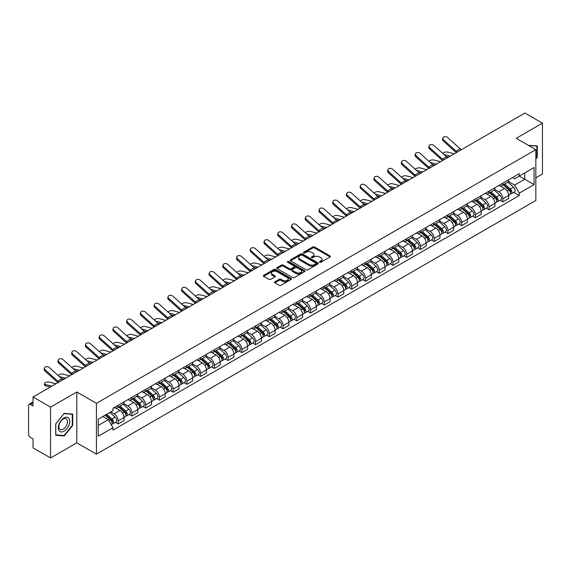 <?xml version="1.0" encoding="UTF-8"?>
<svg xmlns="http://www.w3.org/2000/svg" width="571" height="571" viewBox="0 0 571 571"><rect width="100%" height="100%" fill="white"/><g stroke="black" fill="none" stroke-linecap="round" stroke-linejoin="round"><path stroke-width="0.86" d="M319.689 262.253A0.856 0.492 0 0 0 320.902 262.253L330.088 256.95A1.221 0.707 0 0 0 330.445 256.458A1.221 0.707 0 0 0 330.088 255.958L314.528 246.972A1.221 0.707 0 0 0 312.801 246.972L303.615 252.275A0.856 0.492 0 0 0 303.365 252.625A0.856 0.492 0 0 0 303.615 252.974A0.856 0.492 0 0 0 304.821 252.974L306.013 252.289A3.911 2.255 0 0 1 311.545 252.289L312.844 253.039A3.911 2.255 0 0 1 313.986 254.63A3.911 2.255 0 0 1 312.844 256.229L311.652 256.914A0.856 0.492 0 0 0 311.402 257.264A0.856 0.492 0 0 0 311.652 257.614A0.856 0.492 0 0 0 312.865 257.614L314.05 256.929A3.911 2.255 0 0 1 319.582 256.929L320.881 257.678A3.911 2.255 0 0 1 322.023 259.277A3.911 2.255 0 0 1 320.881 260.868L319.689 261.554A0.856 0.492 0 0 0 319.439 261.903A0.856 0.492 0 0 0 319.689 262.253L319.689 261.554M274.851 281.803A1.221 0.707 0 0 0 274.494 282.302A1.221 0.707 0 0 0 274.851 282.802L279.219 285.322A1.221 0.707 0 0 0 280.946 285.322L291.146 279.433A1.221 0.707 0 0 0 291.503 278.933A1.221 0.707 0 0 0 291.146 278.434L275.586 269.455A1.221 0.707 0 0 0 273.859 269.455L263.659 275.343A1.221 0.707 0 0 0 263.302 275.843A1.221 0.707 0 0 0 263.659 276.343L268.934 279.383A1.221 0.707 0 0 0 270.661 279.383L275.029 276.864A1.221 0.707 0 0 0 275.386 276.364A1.221 0.707 0 0 0 275.029 275.864L272.41 274.358A3.269 1.884 0 0 1 271.453 273.024A3.269 1.884 0 0 1 273.473 271.275A3.269 1.884 0 0 1 277.035 271.689L287.277 277.599A3.269 1.884 0 0 1 288.234 278.933A3.269 1.884 0 0 1 286.221 280.682A3.269 1.884 0 0 1 282.652 280.268L280.946 279.283A1.221 0.707 0 0 0 279.219 279.283L274.851 281.803L274.851 282.802M96.442 403.319L76.807 391.984L50.562 407.13L33.039 397.016L524.927 113.029L542.45 123.143L516.213 138.296L535.848 149.631L96.442 403.319L96.442 454.159L535.848 200.471L535.848 149.631M306.099 269.805A1.221 0.707 0 0 0 307.826 269.805L318.026 263.916A1.221 0.707 0 0 0 318.382 263.417A1.221 0.707 0 0 0 318.026 262.917L302.466 253.931A1.221 0.707 0 0 0 300.739 253.931L290.539 259.819A1.221 0.707 0 0 0 290.182 260.319A1.221 0.707 0 0 0 290.539 260.819L306.099 269.805M287.898 262.439A0.856 0.492 0 0 1 288.769 262.56L288.769 261.547L304.586 270.675A1.221 0.707 0 0 1 304.943 271.175A1.221 0.707 0 0 1 304.586 271.675L294.386 277.563A1.221 0.707 0 0 1 292.659 277.563L277.099 268.577L281.467 266.079L281.467 265.065L277.099 267.585A1.221 0.707 0 0 0 276.742 268.084A1.221 0.707 0 0 0 277.099 268.577L277.099 267.585M281.467 266.079A1.221 0.707 0 0 1 283.195 266.079L283.195 265.065A1.221 0.707 0 0 0 281.467 265.065M283.195 265.065L289.504 268.705A1.221 0.707 0 0 0 291.231 268.705L294.129 267.035A1.221 0.707 0 0 0 294.486 266.536A1.221 0.707 0 0 0 294.129 266.036L287.556 262.246A0.856 0.492 0 0 1 287.306 261.896A0.856 0.492 0 0 1 287.834 261.439A0.856 0.492 0 0 1 288.769 261.547M50.562 407.13L50.562 457.971L33.039 447.857L33.039 438.856L30.313 437.279A2.491 1.435 -120 0 1 28.55 434.231L28.55 405.453A2.491 1.435 -120 0 1 29.064 404.318L33.039 402.02M535.848 177.795L542.45 173.984L542.45 123.143M50.562 457.971L76.807 442.825L96.442 454.159M33.039 397.016L33.039 406.017L30.313 404.439A2.491 1.435 -120 0 0 29.064 404.318M502.823 183.184A5.731 3.305 60 0 1 501.638 185.761L507.448 182.399A5.731 3.305 -120 0 0 508.633 179.829M494.579 189.358L498.776 191.777A5.731 3.305 60 0 1 502.823 198.794L508.64 195.439A5.731 3.305 -120 0 0 504.586 188.423L500.424 186.018M508.64 195.439L508.64 198.537L502.823 201.898L500.039 200.285M501.638 185.761A5.731 3.305 60 0 1 498.818 185.496M502.823 198.794L502.823 201.898M489.09 191.114A5.731 3.305 60 0 1 487.898 193.69L493.715 190.336A5.731 3.305 -120 0 0 494.9 187.759M486.299 208.215L489.09 209.828L494.9 206.474L494.9 203.369A5.731 3.305 -120 0 0 490.846 196.353L486.692 193.954M487.898 193.69A5.731 3.305 60 0 1 485.079 193.433M480.839 197.288L485.036 199.707A5.731 3.305 60 0 1 489.09 206.723L489.09 209.828M475.35 199.051A5.731 3.305 60 0 1 474.166 201.62L479.975 198.265A5.731 3.305 -120 0 0 481.16 195.696M472.567 216.145L475.35 217.758L481.16 214.403L481.16 211.299A5.731 3.305 -120 0 0 477.113 204.282L472.952 201.884M474.166 201.62A5.731 3.305 60 0 1 471.346 201.363M467.099 205.217L471.303 207.637A5.731 3.305 60 0 1 475.35 214.653L475.35 217.758M461.611 206.98A5.731 3.305 60 0 1 460.426 209.55L466.236 206.195A5.731 3.305 -120 0 0 467.428 203.626M458.827 224.082L461.611 225.688L467.428 222.333L467.428 219.228A5.731 3.305 -120 0 0 463.374 212.212L459.212 209.814M460.426 209.55A5.731 3.305 60 0 1 457.607 209.293M453.367 213.147L457.564 215.574A5.731 3.305 60 0 1 461.611 222.59L461.611 225.688M447.878 214.91A5.731 3.305 60 0 1 446.693 217.48L452.503 214.125A5.731 3.305 -120 0 0 453.688 211.555M445.087 232.012L447.878 233.618L453.688 230.263L453.688 227.165A5.731 3.305 -120 0 0 449.641 220.149L445.48 217.744M446.693 217.48A5.731 3.305 60 0 1 443.874 217.223M439.627 221.077L443.824 223.504A5.731 3.305 60 0 1 447.878 230.52L447.878 233.618M434.138 222.84A5.731 3.305 60 0 1 432.954 225.409L438.764 222.055A5.731 3.305 -120 0 0 439.948 219.485M431.355 239.941L434.138 241.547L439.948 238.193L439.948 235.095A5.731 3.305 -120 0 0 435.901 228.079L431.74 225.673M432.954 225.409A5.731 3.305 60 0 1 430.134 225.152M425.895 229.007L430.091 231.433A5.731 3.305 60 0 1 434.138 238.45L434.138 241.547M420.406 230.77A5.731 3.305 60 0 1 419.214 233.346L425.031 229.985A5.731 3.305 -120 0 0 426.216 227.415M417.615 247.871L420.406 249.477L426.216 246.122L426.216 243.025A5.731 3.305 -120 0 0 422.162 236.009L418.008 233.603M419.214 233.346A5.731 3.305 60 0 1 416.395 233.082M412.155 236.944L416.352 239.363A5.731 3.305 60 0 1 420.406 246.379L420.406 249.477M406.666 238.699A5.731 3.305 60 0 1 405.481 241.276L411.291 237.921A5.731 3.305 -120 0 0 412.476 235.345M403.883 255.801L406.666 257.414L412.476 254.059L412.476 250.955A5.731 3.305 -120 0 0 408.429 243.938L404.268 241.54M405.481 241.276A5.731 3.305 60 0 1 402.662 241.012M398.415 244.873L402.612 247.293A5.731 3.305 60 0 1 406.666 254.309L406.666 257.414M392.927 246.636A5.731 3.305 60 0 1 391.742 249.206L397.552 245.851A5.731 3.305 -120 0 0 398.744 243.275M390.143 263.731L392.927 265.344L398.744 261.989L398.744 258.884A5.731 3.305 -120 0 0 394.689 251.868L390.528 249.47M391.742 249.206A5.731 3.305 60 0 1 388.922 248.949M384.683 252.803L388.88 255.223A5.731 3.305 60 0 1 392.927 262.239L392.927 265.344M379.194 254.566A5.731 3.305 60 0 1 378.009 257.136L383.819 253.781A5.731 3.305 -120 0 0 385.004 251.211M376.403 271.668L379.194 273.273L385.004 269.919L385.004 266.814A5.731 3.305 -120 0 0 380.957 259.798L376.796 257.4M378.009 257.136A5.731 3.305 60 0 1 375.183 256.879M370.943 260.733L375.14 263.16A5.731 3.305 60 0 1 379.194 270.169L379.194 273.273M365.454 262.496A5.731 3.305 60 0 1 364.269 265.065L370.079 261.711A5.731 3.305 -120 0 0 371.264 259.141M362.671 279.597L365.454 281.203L371.264 277.849L371.264 274.751A5.731 3.305 -120 0 0 367.217 267.735L363.056 265.329M364.269 265.065A5.731 3.305 60 0 1 361.45 264.808M357.21 268.663L361.407 271.089A5.731 3.305 60 0 1 365.454 278.106L365.454 281.203M351.722 270.426A5.731 3.305 60 0 1 350.53 272.995L356.347 269.64A5.731 3.305 -120 0 0 357.532 267.071M348.931 287.527L351.722 289.133L357.532 285.778L357.532 282.681A5.731 3.305 -120 0 0 353.478 275.665L349.324 273.259M350.53 272.995A5.731 3.305 60 0 1 347.71 272.738M343.471 276.592L347.668 279.019A5.731 3.305 60 0 1 351.722 286.035L351.722 289.133M337.982 278.355A5.731 3.305 60 0 1 336.797 280.932L342.607 277.57A5.731 3.305 -120 0 0 343.792 275.001M335.198 295.457L337.982 297.063L343.792 293.708L343.792 290.61A5.731 3.305 -120 0 0 339.745 283.594L335.584 281.189M336.797 280.932A5.731 3.305 60 0 1 333.978 280.668M329.731 284.522L333.928 286.949A5.731 3.305 60 0 1 337.982 293.965L337.982 297.063M324.242 286.285A5.731 3.305 60 0 1 323.058 288.862L328.867 285.507A5.731 3.305 -120 0 0 330.059 282.93M321.459 303.387L324.242 305L330.059 301.645L330.059 298.54A5.731 3.305 -120 0 0 326.005 291.524L321.844 289.126M323.058 288.862A5.731 3.305 60 0 1 320.238 288.598M315.999 292.459L320.195 294.879A5.731 3.305 60 0 1 324.242 301.895L324.242 305M310.51 294.222A5.731 3.305 60 0 1 309.325 296.792L315.135 293.437A5.731 3.305 -120 0 0 316.32 290.86M307.719 311.316L310.51 312.929L316.32 309.575L316.32 306.47A5.731 3.305 -120 0 0 312.273 299.454L308.112 297.056M309.325 296.792A5.731 3.305 60 0 1 306.499 296.535M302.259 300.389L306.456 302.808A5.731 3.305 60 0 1 310.51 309.825L310.51 312.929M296.77 302.152A5.731 3.305 60 0 1 295.585 304.721L301.395 301.367A5.731 3.305 -120 0 0 302.58 298.797M293.986 319.253L296.77 320.859L302.58 317.505L302.58 314.4A5.731 3.305 -120 0 0 298.533 307.384L294.372 304.985M295.585 304.721A5.731 3.305 60 0 1 292.766 304.464M288.526 308.319L292.723 310.738A5.731 3.305 60 0 1 296.77 317.754L296.77 320.859M283.038 310.082A5.731 3.305 60 0 1 281.846 312.651L287.663 309.296A5.731 3.305 -120 0 0 288.847 306.727M280.247 327.183L283.038 328.789L288.847 325.434L288.847 322.337A5.731 3.305 -120 0 0 284.793 315.32L280.632 312.915M281.846 312.651A5.731 3.305 60 0 1 279.026 312.394M274.787 316.248L278.983 318.675A5.731 3.305 60 0 1 283.038 325.691L283.038 328.789M269.298 318.011A5.731 3.305 60 0 1 268.113 320.581L273.923 317.226A5.731 3.305 -120 0 0 275.108 314.657M266.514 335.113L269.298 336.719L275.108 333.364L275.108 330.266A5.731 3.305 -120 0 0 271.061 323.25L266.9 320.845M268.113 320.581A5.731 3.305 60 0 1 265.294 320.324M261.047 324.178L265.244 326.605A5.731 3.305 60 0 1 269.298 333.621L269.298 336.719M255.558 325.941A5.731 3.305 60 0 1 254.373 328.511L260.183 325.156A5.731 3.305 -120 0 0 261.375 322.586M252.775 343.043L255.558 344.648L261.375 341.294L261.375 338.196A5.731 3.305 -120 0 0 257.321 331.18L253.16 328.775M254.373 328.511A5.731 3.305 60 0 1 251.554 328.254M247.314 332.108L251.511 334.535A5.731 3.305 60 0 1 255.558 341.551L255.558 344.648M241.826 333.871A5.731 3.305 60 0 1 240.641 336.447L246.451 333.093A5.731 3.305 -120 0 0 247.636 330.516M239.035 350.972L241.826 352.585L247.636 349.224L247.636 346.126A5.731 3.305 -120 0 0 243.581 339.11L239.427 336.712M240.641 336.447A5.731 3.305 60 0 1 237.814 336.183M233.575 340.045L237.772 342.464A5.731 3.305 60 0 1 241.826 349.481L241.826 352.585M228.086 341.808A5.731 3.305 60 0 1 226.901 344.377L232.711 341.023A5.731 3.305 -120 0 0 233.896 338.446M225.302 358.902L228.086 360.515L233.896 357.16L233.896 354.056A5.731 3.305 -120 0 0 229.849 347.04L225.688 344.641M226.901 344.377A5.731 3.305 60 0 1 224.082 344.12M219.842 347.975L224.039 350.394A5.731 3.305 60 0 1 228.086 357.41L228.086 360.515M214.346 349.738A5.731 3.305 60 0 1 213.161 352.307L218.978 348.952A5.731 3.305 -120 0 0 220.163 346.383M211.563 366.839L214.353 368.445L220.163 365.09L220.163 361.985A5.731 3.305 -120 0 0 216.109 354.969L211.948 352.571M213.161 352.307A5.731 3.305 60 0 1 210.342 352.05M206.102 355.904L210.299 358.324A5.731 3.305 60 0 1 214.353 365.34L214.353 368.445M200.614 357.667A5.731 3.305 60 0 1 199.429 360.237L205.239 356.882A5.731 3.305 -120 0 0 206.424 354.313M197.83 374.769L200.614 376.375L206.424 373.02L206.424 369.915A5.731 3.305 -120 0 0 202.377 362.906L198.216 360.501M199.429 360.237A5.731 3.305 60 0 1 196.61 359.98M192.363 363.834L196.56 366.261A5.731 3.305 60 0 1 200.614 373.277L200.614 376.375M186.874 365.597A5.731 3.305 60 0 1 185.689 368.167L191.499 364.812A5.731 3.305 -120 0 0 192.691 362.242M184.09 382.698L186.874 384.304L192.691 380.95L192.691 377.852A5.731 3.305 -120 0 0 188.637 370.836L184.476 368.431M185.689 368.167A5.731 3.305 60 0 1 182.87 367.91M178.63 371.764L182.827 374.191A5.731 3.305 60 0 1 186.874 381.207L186.874 384.304M173.141 373.527A5.731 3.305 60 0 1 171.95 376.096L177.767 372.742A5.731 3.305 -120 0 0 178.951 370.172M170.351 390.628L173.141 392.234L178.951 388.88L178.951 385.782A5.731 3.305 -120 0 0 174.897 378.766L170.743 376.36M171.95 376.096A5.731 3.305 60 0 1 169.13 375.839M164.891 379.694L169.087 382.12A5.731 3.305 60 0 1 173.141 389.137L173.141 392.234M159.402 381.457A5.731 3.305 60 0 1 158.217 384.033L164.027 380.679A5.731 3.305 -120 0 0 165.212 378.102M156.618 398.558L159.402 400.171L165.212 396.809L165.212 393.712A5.731 3.305 -120 0 0 161.165 386.695L157.004 384.297M158.217 384.033A5.731 3.305 60 0 1 155.398 383.769M151.151 387.63L155.355 390.05A5.731 3.305 60 0 1 159.402 397.066L159.402 400.171M145.662 389.386A5.731 3.305 60 0 1 144.477 391.963L150.294 388.608A5.731 3.305 -120 0 0 151.479 386.032M142.878 406.488L145.662 408.101L151.479 404.746L151.479 401.641A5.731 3.305 -120 0 0 147.425 394.625L143.264 392.227M144.477 391.963A5.731 3.305 60 0 1 141.658 391.706M137.418 395.56L141.615 397.98A5.731 3.305 60 0 1 145.662 404.996L145.662 408.101M131.93 397.323A5.731 3.305 60 0 1 130.745 399.893L136.555 396.538A5.731 3.305 -120 0 0 137.739 393.969M129.139 414.418L131.93 416.031L137.739 412.676L137.739 409.571A5.731 3.305 -120 0 0 133.693 402.555L129.531 400.157M130.745 399.893A5.731 3.305 60 0 1 127.925 399.636M123.679 403.49L127.875 405.91A5.731 3.305 60 0 1 131.93 412.926L131.93 416.031M118.19 405.253A5.731 3.305 60 0 1 117.005 407.822L122.815 404.468A5.731 3.305 -120 0 0 124.007 401.898M115.406 422.354L118.19 423.96L124.007 420.606L124.007 417.501A5.731 3.305 -120 0 0 119.953 410.485L115.792 408.087M117.005 407.822A5.731 3.305 60 0 1 114.186 407.566M110.795 411.912L114.143 413.847A5.731 3.305 60 0 1 118.19 420.863L118.19 423.96M512.558 177.567L514.621 178.766L534.085 167.524L524.749 172.913L524.749 179.223L514.621 185.068L508.311 181.421M98.205 425.488L108.333 419.642L112.994 427.722L98.205 436.265L98.205 419.178L112.994 410.642L112.994 408.251L519.289 173.677L519.289 176.068L534.085 184.611L519.289 193.148L514.621 185.068M534.085 167.524L534.085 184.611M112.994 427.722L112.994 430.113L519.289 195.539L519.289 193.148M535.848 159.009L537.297 157.203L537.297 145.876L528.553 145.419L536.861 146.097L536.861 157.075L535.848 158.338M76.807 391.984L76.807 442.825M55.715 435.245L64.216 436.001L72.71 425.431L72.71 414.103L64.216 413.34L55.715 423.91L55.715 435.245M108.333 419.642L102.873 416.487M513.772 192.356L519.289 195.539M536.861 156.946L537.297 157.203M63.317 435.487L64.216 436.001M72.267 425.174L72.71 425.431M320.031 262.375L320.881 261.889A3.911 2.255 0 0 0 322.023 260.29L322.023 259.277M313.986 254.63L313.986 255.651A3.911 2.255 0 0 1 312.844 257.25L311.994 257.735M330.088 255.958L330.088 256.95L314.528 247.992A1.221 0.707 0 0 0 312.801 247.992L303.958 253.096M318.026 262.917L318.026 263.916L302.466 254.951A1.221 0.707 0 0 0 300.739 254.951L290.56 260.833M315.863 263.766A0.856 0.492 0 0 0 316.12 263.417A0.856 0.492 0 0 0 315.863 263.067L302.209 255.18A0.856 0.492 0 0 0 301.003 255.18L299.746 255.908A3.911 2.255 0 0 0 298.597 257.5A3.911 2.255 0 0 0 299.746 259.098L309.082 264.487A3.911 2.255 0 0 0 314.614 264.487L315.863 263.766L315.863 264.78A0.856 0.492 0 0 0 316.12 264.43L316.12 263.417M298.597 257.5L298.597 258.52A3.911 2.255 0 0 0 299.746 260.119L299.746 259.098M315.863 264.78L314.614 265.508A3.911 2.255 0 0 1 309.082 265.508L299.746 260.119M283.195 266.079L289.504 269.719A1.221 0.707 0 0 0 291.231 269.719L294.129 268.049A1.221 0.707 0 0 0 294.486 267.549L294.486 266.536M288.769 262.56L304.571 271.682M296.049 272.488A3.269 1.884 0 0 0 299.618 272.895A3.269 1.884 0 0 0 301.631 271.154A3.269 1.884 0 0 0 300.674 269.819L297.07 267.735A1.221 0.707 0 0 0 295.335 267.735L292.445 269.405A1.221 0.707 0 0 0 292.088 269.905A1.221 0.707 0 0 0 292.445 270.404L296.049 272.488L296.049 273.502A3.269 1.884 0 0 0 299.618 273.909A3.269 1.884 0 0 0 301.631 272.167L301.631 271.154M292.088 269.905L292.088 270.918A1.221 0.707 0 0 0 292.445 271.418L292.445 270.404M296.049 273.502L292.445 271.418M288.234 278.933L288.234 279.954A3.269 1.884 0 0 1 286.221 281.696A3.269 1.884 0 0 1 282.652 281.289L280.946 280.304A1.221 0.707 0 0 0 279.219 280.304L274.872 282.809M271.453 273.024L271.453 274.037A3.269 1.884 0 0 0 272.41 275.372L272.41 274.358M275.008 276.871L272.41 275.372M291.146 278.434L291.146 279.433L275.586 270.468A1.221 0.707 0 0 0 273.859 270.468L263.674 276.35M454.302 153.806L447.536 152.064A2.862 1.149 -11.9 0 0 444.766 152.236A2.862 1.149 -11.9 0 0 442.775 153.449M503.222 184.84L508.818 189.836A3.112 1.799 60 0 1 509.796 194.654L508.633 195.325M503.372 184.975L506.006 186.496M503.786 184.519L510.017 190.072A1.492 0.864 60 0 1 510.481 192.384A1.492 0.864 60 0 1 510.346 192.441M504.721 183.976L510.317 188.972A3.112 1.799 60 0 1 511.295 193.79A3.112 1.799 60 0 1 510.353 193.89M507.84 182.106L513.486 187.145A3.112 1.799 60 0 1 514.464 191.956L511.295 193.79M448.606 157.089L446.122 156.454M450.255 156.14L443.981 154.527M461.461 149.673A4.611 2.662 60 0 1 460.212 148.838L447.671 137.582A2.862 2.034 15.6 0 0 444.852 136.655A2.862 2.034 15.6 0 0 442.882 137.982A2.862 2.034 15.6 0 0 443.617 139.916L443.31 141.016A2.862 2.034 -164.4 0 1 442.582 139.074L442.882 137.982M457.407 152.007A4.611 2.662 60 0 1 456.165 151.179L443.617 139.916M456.3 152.65A6.224 3.597 60 0 1 455.858 152.279L443.31 141.016M440.562 161.736L433.803 159.994A2.862 1.149 -11.9 0 0 431.026 160.166A2.862 1.149 -11.9 0 0 429.035 161.379M489.483 192.777L495.086 197.766A3.112 1.799 60 0 1 496.056 202.584L494.9 203.255M489.632 192.905L492.266 194.425M490.046 192.448L496.278 198.009A1.492 0.864 60 0 1 496.749 200.314A1.492 0.864 60 0 1 496.613 200.371M490.981 191.913L496.577 196.902A3.112 1.799 60 0 1 497.555 201.72A3.112 1.799 60 0 1 496.613 201.82M494.101 190.036L499.746 195.075A3.112 1.799 60 0 1 500.724 199.886L497.555 201.72M434.874 165.019L432.383 164.384M436.515 164.07L430.241 162.457M426.83 169.666L420.063 167.924A2.862 1.149 -11.9 0 0 417.294 168.095A2.862 1.149 -11.9 0 0 415.303 169.309M475.75 200.706L481.346 205.703A3.112 1.799 60 0 1 482.324 210.513L481.16 211.184M475.893 200.835L478.534 202.355M476.314 200.378L482.538 205.938A1.492 0.864 60 0 1 483.009 208.251A1.492 0.864 60 0 1 482.873 208.301M477.242 199.843L482.845 204.839A3.112 1.799 60 0 1 483.823 209.65A3.112 1.799 60 0 1 482.88 209.75M480.368 197.966L486.014 203.005A3.112 1.799 60 0 1 486.992 207.823L483.823 209.65M421.134 172.949L418.65 172.314M422.776 171.999L416.502 170.386M413.09 177.595L406.331 175.854A2.862 1.149 -11.9 0 0 403.554 176.025A2.862 1.149 -11.9 0 0 401.563 177.238M462.01 208.636L467.606 213.633A3.112 1.799 60 0 1 468.584 218.443L467.428 219.114M462.16 208.765L464.794 210.292M462.574 208.308L468.805 213.868A1.492 0.864 60 0 1 469.276 216.181A1.492 0.864 60 0 1 469.141 216.231M463.509 207.773L469.105 212.769A3.112 1.799 60 0 1 470.083 217.58A3.112 1.799 60 0 1 469.141 217.679M466.628 205.895L472.274 210.935A3.112 1.799 60 0 1 473.252 215.752L470.083 217.58M407.394 180.886L404.91 180.243M409.043 179.936L402.769 178.323M536.312 145.783L536.861 146.097M68.991 418.407A8.094 4.675 120 0 0 61.176 420.499A8.094 4.675 120 0 0 59.077 430.734A8.094 4.675 120 0 0 66.9 428.643A8.094 4.675 120 0 0 68.991 418.407M66.985 419.435A6.131 3.54 120 0 0 66.3 418.8A6.131 3.54 120 0 0 60.597 421.662A6.131 3.54 120 0 0 59.484 428.778A6.131 3.54 120 0 0 60.169 429.413A6.131 3.54 120 0 0 65.872 426.551A6.131 3.54 120 0 0 66.985 419.435M64.038 435.552L55.801 434.817L55.801 423.832L64.038 413.59L72.267 414.325L72.267 425.309L64.038 435.552M71.725 414.011L72.267 414.325M447.721 157.603A4.611 2.662 60 0 1 446.479 156.768L433.931 145.512A2.862 2.034 15.6 0 0 431.112 144.584A2.862 2.034 15.6 0 0 429.149 145.912A2.862 2.034 15.6 0 0 429.884 147.846L429.578 148.945A2.862 2.034 -164.4 0 1 428.842 147.011L429.149 145.912M443.674 159.937A4.611 2.662 60 0 1 442.425 159.109L429.884 147.846M442.568 160.579A6.224 3.597 60 0 1 442.118 160.208L429.578 148.945M433.989 165.533A4.611 2.662 60 0 1 432.739 164.705L420.192 153.442A2.862 2.034 15.6 0 0 417.38 152.514A2.862 2.034 15.6 0 0 415.41 153.842A2.862 2.034 15.6 0 0 416.145 155.783L415.838 156.875A2.862 2.034 -164.4 0 1 415.103 154.941L415.41 153.842M429.934 167.874A4.611 2.662 60 0 1 428.693 167.039L416.145 155.783M428.828 168.509A6.224 3.597 60 0 1 428.386 168.138L415.838 156.875M420.249 173.463A4.611 2.662 60 0 1 419.007 172.635L406.459 161.372A2.862 2.034 15.6 0 0 403.64 160.451A2.862 2.034 15.6 0 0 401.677 161.771A2.862 2.034 15.6 0 0 402.405 163.713L402.098 164.805A2.862 2.034 -164.4 0 1 401.37 162.871L401.677 161.771M416.195 175.804A4.611 2.662 60 0 1 414.953 174.969L402.405 163.713M415.096 176.439A6.224 3.597 60 0 1 414.646 176.068L402.098 164.805M399.357 185.525L392.591 183.783A2.862 1.149 -11.9 0 0 389.822 183.955A2.862 1.149 -11.9 0 0 387.83 185.168M448.271 216.566L453.874 221.562A3.112 1.799 60 0 1 454.851 226.373L453.688 227.044M448.421 216.702L451.054 218.222M448.842 216.238L455.066 221.798A1.492 0.864 60 0 1 455.537 224.11A1.492 0.864 60 0 1 455.401 224.16M449.77 215.702L455.365 220.699A3.112 1.799 60 0 1 456.343 225.509A3.112 1.799 60 0 1 455.408 225.609M452.896 213.832L458.542 218.864A3.112 1.799 60 0 1 459.519 223.682L456.343 225.509M393.662 188.815L391.171 188.173M395.303 187.866L389.029 186.253M385.618 193.455L378.851 191.72A2.862 1.149 -11.9 0 0 376.082 191.885A2.862 1.149 -11.9 0 0 374.091 193.105M434.538 224.496L440.134 229.492A3.112 1.799 60 0 1 441.112 234.31L439.948 234.981M434.688 224.631L437.322 226.152M435.102 224.175L441.333 229.728A1.492 0.864 60 0 1 441.797 232.04A1.492 0.864 60 0 1 441.661 232.097M436.037 223.632L441.633 228.628A3.112 1.799 60 0 1 442.611 233.439A3.112 1.799 60 0 1 441.668 233.539M439.156 221.762L444.802 226.801A3.112 1.799 60 0 1 445.78 231.612L442.611 233.439M379.922 196.745L377.438 196.103M381.564 195.796L375.297 194.183M406.509 181.392A4.611 2.662 60 0 1 405.267 180.564L392.72 169.302A2.862 2.034 15.6 0 0 389.9 168.381A2.862 2.034 15.6 0 0 387.937 169.701A2.862 2.034 15.6 0 0 388.673 171.643L388.366 172.742A2.862 2.034 -164.4 0 1 387.63 170.8L387.937 169.701M402.462 183.734A4.611 2.662 60 0 1 401.213 182.906L388.673 171.643M401.356 184.369A6.224 3.597 60 0 1 400.913 183.998L388.366 172.742M392.777 189.322A4.611 2.662 60 0 1 391.528 188.494L378.987 177.231A2.862 2.034 15.6 0 0 376.168 176.311A2.862 2.034 15.6 0 0 374.198 177.631A2.862 2.034 15.6 0 0 374.933 179.572L374.626 180.672A2.862 2.034 -164.4 0 1 373.891 178.73L374.198 177.631M388.723 191.663A4.611 2.662 60 0 1 387.481 190.835L374.933 179.572M387.616 192.299A6.224 3.597 60 0 1 387.174 191.927L374.626 180.672M371.878 201.385L365.119 199.65A2.862 1.149 -11.9 0 0 362.342 199.821A2.862 1.149 -11.9 0 0 360.351 201.035M420.798 232.426L426.401 237.422A3.112 1.799 60 0 1 427.372 242.24L426.216 242.911M420.948 232.561L423.582 234.081M421.362 232.104L427.593 237.657A1.492 0.864 60 0 1 428.064 239.97A1.492 0.864 60 0 1 427.929 240.027M422.297 231.562L427.893 236.558A3.112 1.799 60 0 1 428.871 241.376A3.112 1.799 60 0 1 427.929 241.476M425.416 229.692L431.062 234.731A3.112 1.799 60 0 1 432.04 239.542L428.871 241.376M366.189 204.675L363.698 204.033M367.831 203.726L361.557 202.113M358.145 209.321L351.379 207.58A2.862 1.149 -11.9 0 0 348.61 207.751A2.862 1.149 -11.9 0 0 346.618 208.965M407.066 240.362L412.662 245.352A3.112 1.799 60 0 1 413.64 250.169L412.476 250.84M407.209 240.491L409.85 242.011M407.63 240.034L413.854 245.594A1.492 0.864 60 0 1 414.325 247.9A1.492 0.864 60 0 1 414.189 247.957M408.558 239.499L414.161 244.488A3.112 1.799 60 0 1 415.138 249.306A3.112 1.799 60 0 1 414.196 249.406M411.684 237.622L417.33 242.661A3.112 1.799 60 0 1 418.307 247.471L415.138 249.306M352.45 212.605L349.966 211.969M354.091 211.655L347.818 210.042M344.406 217.251L337.647 215.51A2.862 1.149 -11.9 0 0 334.87 215.681A2.862 1.149 -11.9 0 0 332.879 216.894M393.326 248.292L398.922 253.288A3.112 1.799 60 0 1 399.9 258.099L398.736 258.77M393.476 248.421L396.11 249.941M393.89 247.964L400.121 253.524A1.492 0.864 60 0 1 400.592 255.837A1.492 0.864 60 0 1 400.449 255.887M394.825 247.429L400.421 252.418A3.112 1.799 60 0 1 401.399 257.236A3.112 1.799 60 0 1 400.457 257.335M397.944 245.551L403.59 250.59A3.112 1.799 60 0 1 404.568 255.408L401.399 257.236M338.71 220.534L336.226 219.899M340.359 219.585L334.085 217.972M330.673 225.181L323.907 223.439A2.862 1.149 -11.9 0 0 321.138 223.611A2.862 1.149 -11.9 0 0 319.146 224.824M379.587 256.222L385.189 261.218A3.112 1.799 60 0 1 386.167 266.029L385.004 266.7M379.736 256.35L382.37 257.878M380.158 255.894L386.381 261.454A1.492 0.864 60 0 1 386.853 263.766A1.492 0.864 60 0 1 386.717 263.816M381.085 255.358L386.681 260.355A3.112 1.799 60 0 1 387.659 265.165A3.112 1.799 60 0 1 386.724 265.265M384.204 253.481L389.857 258.52A3.112 1.799 60 0 1 390.835 263.338L387.659 265.165M324.978 228.471L322.487 227.829M326.619 227.522L320.345 225.909M316.934 233.111L310.167 231.369A2.862 1.149 -11.9 0 0 307.398 231.54A2.862 1.149 -11.9 0 0 305.406 232.754M365.854 264.152L371.45 269.148A3.112 1.799 60 0 1 372.428 273.959L371.264 274.63M366.004 264.287L368.638 265.808M366.418 263.823L372.649 269.384A1.492 0.864 60 0 1 373.113 271.696A1.492 0.864 60 0 1 372.977 271.746M367.353 263.288L372.949 268.284A3.112 1.799 60 0 1 373.926 273.095A3.112 1.799 60 0 1 372.984 273.195M370.472 261.411L376.118 266.45A3.112 1.799 60 0 1 377.096 271.268L373.926 273.095M311.238 236.401L308.754 235.759M312.879 235.452L306.613 233.839M303.194 241.041L296.435 239.306A2.862 1.149 -11.9 0 0 293.658 239.47A2.862 1.149 -11.9 0 0 291.667 240.691M352.114 272.082L357.71 277.078A3.112 1.799 60 0 1 358.688 281.896L357.532 282.559M352.264 272.217L354.898 273.737M352.678 271.76L358.909 277.313A1.492 0.864 60 0 1 359.38 279.626A1.492 0.864 60 0 1 359.245 279.683M353.613 271.218L359.209 276.214A3.112 1.799 60 0 1 360.187 281.025A3.112 1.799 60 0 1 359.245 281.125M356.732 269.348L362.378 274.387A3.112 1.799 60 0 1 363.356 279.198L360.187 281.025M297.505 244.331L295.014 243.689M299.147 243.382L292.873 241.769M289.461 248.97L282.695 247.236A2.862 1.149 -11.9 0 0 279.926 247.407A2.862 1.149 -11.9 0 0 277.934 248.621M338.382 280.011L343.978 285.008A3.112 1.799 60 0 1 344.955 289.825L343.792 290.496M338.524 280.147L341.165 281.667M338.946 279.69L345.17 285.243A1.492 0.864 60 0 1 345.641 287.556A1.492 0.864 60 0 1 345.505 287.613M339.873 279.148L345.476 284.144A3.112 1.799 60 0 1 346.454 288.962A3.112 1.799 60 0 1 345.512 289.062M343 277.278L348.645 282.317A3.112 1.799 60 0 1 349.623 287.127L346.454 288.962M283.766 252.261L281.282 251.618M285.407 251.311L279.133 249.698M275.722 256.907L268.962 255.166A2.862 1.149 -11.9 0 0 266.186 255.337A2.862 1.149 -11.9 0 0 264.195 256.55M324.642 287.948L330.238 292.937A3.112 1.799 60 0 1 331.216 297.755L330.052 298.426M324.792 288.077L327.426 289.597M325.206 287.62L331.437 293.18A1.492 0.864 60 0 1 331.908 295.485A1.492 0.864 60 0 1 331.765 295.542M326.141 287.077L331.737 292.074A3.112 1.799 60 0 1 332.715 296.891A3.112 1.799 60 0 1 331.772 296.991M329.26 285.207L334.906 290.246A3.112 1.799 60 0 1 335.884 295.057L332.715 296.891M270.026 260.19L267.542 259.555M271.675 259.241L265.401 257.628M379.037 197.259A4.611 2.662 60 0 1 377.795 196.424L365.247 185.168A2.862 2.034 15.6 0 0 362.428 184.24A2.862 2.034 15.6 0 0 360.465 185.568A2.862 2.034 15.6 0 0 361.2 187.502L360.893 188.601A2.862 2.034 -164.4 0 1 360.158 186.66L360.465 185.568M374.99 199.593A4.611 2.662 60 0 1 373.741 198.765L361.2 187.502M373.884 200.235A6.224 3.597 60 0 1 373.434 199.864L360.893 188.601M365.297 205.189A4.611 2.662 60 0 1 364.055 204.354L351.508 193.098A2.862 2.034 15.6 0 0 348.695 192.17A2.862 2.034 15.6 0 0 346.725 193.498A2.862 2.034 15.6 0 0 347.461 195.432L347.154 196.531A2.862 2.034 -164.4 0 1 346.419 194.597L346.725 193.498M361.25 207.523A4.611 2.662 60 0 1 360.008 206.695L347.461 195.432M360.144 208.165A6.224 3.597 60 0 1 359.701 207.794L347.154 196.531M351.565 213.119A4.611 2.662 60 0 1 350.323 212.291L337.775 201.028A2.862 2.034 15.6 0 0 334.956 200.1A2.862 2.034 15.6 0 0 332.993 201.427A2.862 2.034 15.6 0 0 333.721 203.369L333.414 204.461A2.862 2.034 -164.4 0 1 332.686 202.527L332.993 201.427M347.511 215.46A4.611 2.662 60 0 1 346.269 214.625L333.721 203.369M346.411 216.095A6.224 3.597 60 0 1 345.962 215.724L333.414 204.461M337.825 221.048A4.611 2.662 60 0 1 336.583 220.22L324.035 208.957A2.862 2.034 15.6 0 0 321.216 208.037A2.862 2.034 15.6 0 0 319.253 209.357A2.862 2.034 15.6 0 0 319.988 211.299L319.681 212.391A2.862 2.034 -164.4 0 1 318.946 210.456L319.253 209.357M333.778 223.389A4.611 2.662 60 0 1 332.529 222.554L319.988 211.299M332.672 224.025A6.224 3.597 60 0 1 332.229 223.654L319.681 212.391M324.092 228.978A4.611 2.662 60 0 1 322.843 228.15L310.303 216.887A2.862 2.034 15.6 0 0 307.483 215.966A2.862 2.034 15.6 0 0 305.514 217.287A2.862 2.034 15.6 0 0 306.249 219.228L305.942 220.327A2.862 2.034 -164.4 0 1 305.207 218.386L305.514 217.287M320.038 231.319A4.611 2.662 60 0 1 318.796 230.491L306.249 219.228M318.932 231.954A6.224 3.597 60 0 1 318.49 231.583L305.942 220.327M310.353 236.908A4.611 2.662 60 0 1 309.111 236.08L296.563 224.817A2.862 2.034 15.6 0 0 293.744 223.896A2.862 2.034 15.6 0 0 291.781 225.217A2.862 2.034 15.6 0 0 292.516 227.158L292.209 228.257A2.862 2.034 -164.4 0 1 291.474 226.316L291.781 225.217M306.306 239.249A4.611 2.662 60 0 1 305.057 238.421L292.516 227.158M305.2 239.884A6.224 3.597 60 0 1 304.75 239.513L292.209 228.257M296.613 244.845A4.611 2.662 60 0 1 295.371 244.01L282.823 232.754A2.862 2.034 15.6 0 0 280.011 231.826A2.862 2.034 15.6 0 0 278.041 233.154A2.862 2.034 15.6 0 0 278.776 235.088L278.47 236.187A2.862 2.034 -164.4 0 1 277.734 234.246L278.041 233.154M292.566 247.179A4.611 2.662 60 0 1 291.324 246.351L278.776 235.088M291.46 247.821A6.224 3.597 60 0 1 291.017 247.45L278.47 236.187M282.881 252.775A4.611 2.662 60 0 1 281.639 251.939L269.091 240.684A2.862 2.034 15.6 0 0 266.272 239.756A2.862 2.034 15.6 0 0 264.302 241.083A2.862 2.034 15.6 0 0 265.037 243.018L264.73 244.117A2.862 2.034 -164.4 0 1 264.002 242.175L264.302 241.083M278.826 255.109A4.611 2.662 60 0 1 277.585 254.281L265.037 243.018M277.727 255.751A6.224 3.597 60 0 1 277.278 255.38L264.73 244.117M261.989 264.837L255.223 263.095A2.862 1.149 -11.9 0 0 252.453 263.267A2.862 1.149 -11.9 0 0 250.455 264.48M310.902 295.878L316.505 300.874A3.112 1.799 60 0 1 317.483 305.685L316.32 306.356M311.052 296.006L313.686 297.527M311.473 295.55L317.697 301.11A1.492 0.864 60 0 1 318.168 303.422A1.492 0.864 60 0 1 318.033 303.472M312.401 295.014L317.997 300.003A3.112 1.799 60 0 1 318.975 304.821A3.112 1.799 60 0 1 318.04 304.921M315.52 293.137L321.173 298.176A3.112 1.799 60 0 1 322.144 302.994L318.975 304.821M256.293 268.12L253.802 267.485M257.935 267.171L251.661 265.558M248.249 272.767L241.483 271.025A2.862 1.149 -11.9 0 0 238.714 271.196A2.862 1.149 -11.9 0 0 236.722 272.41M297.17 303.808L302.766 308.804A3.112 1.799 60 0 1 303.743 313.615L302.58 314.286M297.32 303.936L299.953 305.464M297.734 303.479L303.965 309.039A1.492 0.864 60 0 1 304.429 311.352A1.492 0.864 60 0 1 304.293 311.402M298.669 302.944L304.264 307.94A3.112 1.799 60 0 1 305.242 312.751A3.112 1.799 60 0 1 304.3 312.851M301.788 301.067L307.434 306.106A3.112 1.799 60 0 1 308.411 310.924L305.242 312.751M242.554 276.057L240.07 275.415M244.195 275.108L237.929 273.495M234.51 280.696L227.75 278.955A2.862 1.149 -11.9 0 0 224.974 279.126A2.862 1.149 -11.9 0 0 222.983 280.34M283.43 311.737L289.026 316.734A3.112 1.799 60 0 1 290.004 321.544L288.847 322.215M283.58 311.873L286.214 313.393M283.994 311.409L290.225 316.969A1.492 0.864 60 0 1 290.696 319.282A1.492 0.864 60 0 1 290.56 319.332M284.929 310.874L290.525 315.87A3.112 1.799 60 0 1 291.503 320.681A3.112 1.799 60 0 1 290.56 320.781M288.048 308.997L293.694 314.036A3.112 1.799 60 0 1 294.672 318.854L291.503 320.681M228.821 283.987L226.33 283.344M230.463 283.038L224.189 281.424M220.777 288.626L214.011 286.892A2.862 1.149 -11.9 0 0 211.241 287.056A2.862 1.149 -11.9 0 0 209.25 288.269M269.698 319.667L275.293 324.663A3.112 1.799 60 0 1 276.271 329.481L275.108 330.145M269.84 319.803L272.481 321.323M270.261 319.346L276.485 324.899A1.492 0.864 60 0 1 276.956 327.212A1.492 0.864 60 0 1 276.821 327.269M271.189 318.804L276.792 323.8A3.112 1.799 60 0 1 277.77 328.611A3.112 1.799 60 0 1 276.828 328.71M274.316 316.934L279.961 321.973A3.112 1.799 60 0 1 280.939 326.783L277.77 328.611M215.081 291.917L212.59 291.274M216.723 290.967L210.449 289.354M207.037 296.556L200.278 294.822A2.862 1.149 -11.9 0 0 197.502 294.993A2.862 1.149 -11.9 0 0 195.51 296.206M255.958 327.597L261.554 332.593A3.112 1.799 60 0 1 262.532 337.411L261.368 338.082M256.108 327.733L258.742 329.253M256.522 327.276L262.753 332.829A1.492 0.864 60 0 1 263.224 335.141A1.492 0.864 60 0 1 263.081 335.198M257.457 326.733L263.053 331.73A3.112 1.799 60 0 1 264.03 336.547A3.112 1.799 60 0 1 263.088 336.647M260.576 324.863L266.222 329.902A3.112 1.799 60 0 1 267.199 334.713L264.03 336.547M201.342 299.846L198.858 299.204M202.99 298.897L196.717 297.284M193.305 304.493L186.539 302.751A2.862 1.149 -11.9 0 0 183.769 302.923A2.862 1.149 -11.9 0 0 181.771 304.136M242.218 335.534L247.821 340.523A3.112 1.799 60 0 1 248.799 345.341L247.636 346.012M242.368 335.662L245.002 337.183M242.789 335.206L249.013 340.766A1.492 0.864 60 0 1 249.484 343.071A1.492 0.864 60 0 1 249.349 343.128M243.717 334.663L249.313 339.659A3.112 1.799 60 0 1 250.291 344.477A3.112 1.799 60 0 1 249.356 344.577M246.836 332.793L252.489 337.832A3.112 1.799 60 0 1 253.46 342.643L250.291 344.477M187.609 307.776L185.118 307.141M189.251 306.827L182.977 305.214M179.565 312.423L172.799 310.681A2.862 1.149 -11.9 0 0 170.03 310.852A2.862 1.149 -11.9 0 0 168.038 312.066M228.486 343.464L234.081 348.46A3.112 1.799 60 0 1 235.059 353.271L233.896 353.941M228.636 343.592L231.269 345.112M229.05 343.135L235.281 348.695A1.492 0.864 60 0 1 235.744 351.001A1.492 0.864 60 0 1 235.609 351.058M229.985 342.6L235.58 347.589A3.112 1.799 60 0 1 236.558 352.407A3.112 1.799 60 0 1 235.616 352.507M233.104 340.723L238.749 345.762A3.112 1.799 60 0 1 239.727 350.573L236.558 352.407M173.869 315.706L171.386 315.071M175.511 314.757L169.244 313.144M165.826 320.352L159.066 318.611A2.862 1.149 -11.9 0 0 156.29 318.782A2.862 1.149 -11.9 0 0 154.298 319.996M214.746 351.393L220.342 356.39A3.112 1.799 60 0 1 221.32 361.2L220.163 361.871M214.896 351.522L217.53 353.049M215.31 351.065L221.541 356.625A1.492 0.864 60 0 1 222.012 358.938A1.492 0.864 60 0 1 221.876 358.988M216.245 350.53L221.841 355.526A3.112 1.799 60 0 1 222.818 360.337A3.112 1.799 60 0 1 221.876 360.437M219.364 348.653L225.01 353.692A3.112 1.799 60 0 1 225.988 358.509L222.818 360.337M160.13 323.636L157.646 323M161.779 322.694L155.505 321.08M152.093 328.282L145.327 326.541A2.862 1.149 -11.9 0 0 142.557 326.712A2.862 1.149 -11.9 0 0 140.566 327.925M201.013 359.323L206.609 364.319A3.112 1.799 60 0 1 207.587 369.13L206.424 369.801M201.156 359.459L203.79 360.979M201.577 358.995L207.801 364.555A1.492 0.864 60 0 1 208.272 366.868A1.492 0.864 60 0 1 208.137 366.917M202.505 358.46L208.108 363.456A3.112 1.799 60 0 1 209.079 368.266A3.112 1.799 60 0 1 208.144 368.366M205.631 356.582L211.277 361.621A3.112 1.799 60 0 1 212.255 366.439L209.079 368.266M146.397 331.573L143.906 330.93M148.039 330.623L141.765 329.01M138.353 336.212L131.594 334.478A2.862 1.149 -11.9 0 0 128.818 334.642A2.862 1.149 -11.9 0 0 126.826 335.855M187.274 367.253L192.87 372.249A3.112 1.799 60 0 1 193.847 377.06L192.684 377.731M187.424 367.389L190.057 368.909M187.838 366.932L194.069 372.485A1.492 0.864 60 0 1 194.533 374.797A1.492 0.864 60 0 1 194.397 374.854M188.773 366.389L194.368 371.386A3.112 1.799 60 0 1 195.346 376.196A3.112 1.799 60 0 1 194.404 376.296M191.892 364.519L197.537 369.551A3.112 1.799 60 0 1 198.515 374.369L195.346 376.196M132.658 339.502L130.174 338.86M134.306 338.553L128.032 336.94M124.614 344.142L117.854 342.407A2.862 1.149 -11.9 0 0 115.085 342.579A2.862 1.149 -11.9 0 0 113.087 343.792M173.534 375.183L179.137 380.179A3.112 1.799 60 0 1 180.115 384.997L178.951 385.668M173.684 375.318L176.318 376.839M174.098 374.862L180.329 380.414A1.492 0.864 60 0 1 180.8 382.727A1.492 0.864 60 0 1 180.664 382.784M175.033 374.319L180.629 379.315A3.112 1.799 60 0 1 181.607 384.133A3.112 1.799 60 0 1 180.672 384.233M178.152 372.449L183.798 377.488A3.112 1.799 60 0 1 184.776 382.299L181.607 384.133M118.925 347.432L116.434 346.79M120.567 346.483L114.293 344.87M110.881 352.079L104.115 350.337A2.862 1.149 -11.9 0 0 101.345 350.508A2.862 1.149 -11.9 0 0 99.354 351.722M159.801 383.12L165.397 388.109A3.112 1.799 60 0 1 166.375 392.927L165.212 393.597M159.951 383.248L162.585 384.768M160.365 382.791L166.596 388.351A1.492 0.864 60 0 1 167.06 390.657A1.492 0.864 60 0 1 166.925 390.714M161.293 382.249L166.896 387.245A3.112 1.799 60 0 1 167.874 392.063A3.112 1.799 60 0 1 166.932 392.163M164.419 380.379L170.065 385.418A3.112 1.799 60 0 1 171.043 390.229L167.874 392.063M105.185 355.362L102.701 354.727M106.827 354.413L100.56 352.799M97.141 360.008L90.382 358.267A2.862 1.149 -11.9 0 0 87.606 358.438A2.862 1.149 -11.9 0 0 85.614 359.651M146.062 391.049L151.658 396.038A3.112 1.799 60 0 1 152.635 400.856L151.479 401.527M146.212 391.178L148.845 392.698M146.626 390.721L152.857 396.281A1.492 0.864 60 0 1 153.328 398.587A1.492 0.864 60 0 1 153.192 398.644M147.561 390.186L153.156 395.175A3.112 1.799 60 0 1 154.134 399.993A3.112 1.799 60 0 1 153.192 400.093M150.68 388.309L156.326 393.348A3.112 1.799 60 0 1 157.303 398.158L154.134 399.993M91.446 363.292L88.962 362.656M93.094 362.342L86.821 360.729M83.409 367.938L76.642 366.197A2.862 1.149 -11.9 0 0 73.873 366.368A2.862 1.149 -11.9 0 0 71.882 367.581M132.329 398.979L137.925 403.975A3.112 1.799 60 0 1 138.903 408.786L137.739 409.457M132.472 399.108L135.106 400.628M132.893 398.651L139.117 404.211A1.492 0.864 60 0 1 139.588 406.523A1.492 0.864 60 0 1 139.452 406.573M133.821 398.115L139.424 403.112A3.112 1.799 60 0 1 140.395 407.922A3.112 1.799 60 0 1 139.46 408.022M136.947 396.238L142.593 401.277A3.112 1.799 60 0 1 143.571 406.095L140.395 407.922M77.713 371.221L75.222 370.586M79.355 370.279L73.081 368.666M69.669 375.868L62.91 374.126A2.862 1.149 -11.9 0 0 60.133 374.298A2.862 1.149 -11.9 0 0 58.142 375.511M118.59 406.909L124.185 411.905A3.112 1.799 60 0 1 125.163 416.716L124 417.387M118.739 407.044L121.373 408.565M119.153 406.581L125.384 412.141A1.492 0.864 60 0 1 125.848 414.453A1.492 0.864 60 0 1 125.713 414.503M120.088 406.045L125.684 411.041A3.112 1.799 60 0 1 126.662 415.852A3.112 1.799 60 0 1 125.72 415.952M123.208 404.168L128.853 409.207A3.112 1.799 60 0 1 129.831 414.025L126.662 415.852M63.973 379.158L61.49 378.516M65.622 378.209L59.348 376.596M269.141 260.704A4.611 2.662 60 0 1 267.899 259.876L255.351 248.613A2.862 2.034 15.6 0 0 252.532 247.686A2.862 2.034 15.6 0 0 250.569 249.013A2.862 2.034 15.6 0 0 251.304 250.955L250.997 252.047A2.862 2.034 -164.4 0 1 250.262 250.112L250.569 249.013M265.094 263.045A4.611 2.662 60 0 1 263.845 262.21L251.304 250.955M263.988 263.681A6.224 3.597 60 0 1 263.545 263.31L250.997 252.047M255.408 268.634A4.611 2.662 60 0 1 254.159 267.806L241.619 256.543A2.862 2.034 15.6 0 0 238.799 255.615A2.862 2.034 15.6 0 0 236.829 256.943A2.862 2.034 15.6 0 0 237.565 258.884L237.258 259.976A2.862 2.034 -164.4 0 1 236.522 258.042L236.829 256.943M251.354 270.975A4.611 2.662 60 0 1 250.112 270.14L237.565 258.884M250.248 271.61A6.224 3.597 60 0 1 249.805 271.239L237.258 259.976M241.669 276.564A4.611 2.662 60 0 1 240.427 275.736L227.879 264.473A2.862 2.034 15.6 0 0 225.06 263.552A2.862 2.034 15.6 0 0 223.097 264.873A2.862 2.034 15.6 0 0 223.825 266.814L223.525 267.913A2.862 2.034 -164.4 0 1 222.79 265.972L223.097 264.873M237.622 278.905A4.611 2.662 60 0 1 236.373 278.077L223.825 266.814M236.515 279.54A6.224 3.597 60 0 1 236.066 279.169L223.525 267.913M227.929 284.494A4.611 2.662 60 0 1 226.687 283.666L214.139 272.403A2.862 2.034 15.6 0 0 211.327 271.482A2.862 2.034 15.6 0 0 209.357 272.802A2.862 2.034 15.6 0 0 210.092 274.744L209.785 275.843A2.862 2.034 -164.4 0 1 209.05 273.902L209.357 272.802M223.882 286.835A4.611 2.662 60 0 1 222.64 286.007L210.092 274.744M222.776 287.47A6.224 3.597 60 0 1 222.333 287.099L209.785 275.843M214.196 292.423A4.611 2.662 60 0 1 212.954 291.595L200.407 280.34A2.862 2.034 15.6 0 0 197.587 279.412A2.862 2.034 15.6 0 0 195.617 280.739A2.862 2.034 15.6 0 0 196.353 282.674L196.046 283.773A2.862 2.034 -164.4 0 1 195.318 281.831L195.617 280.739M210.142 294.764A4.611 2.662 60 0 1 208.9 293.937L196.353 282.674M209.036 295.407A6.224 3.597 60 0 1 208.593 295.036L196.046 283.773M200.457 300.36A4.611 2.662 60 0 1 199.215 299.525L186.667 288.269A2.862 2.034 15.6 0 0 183.848 287.341A2.862 2.034 15.6 0 0 181.885 288.669A2.862 2.034 15.6 0 0 182.62 290.603L182.313 291.702A2.862 2.034 -164.4 0 1 181.578 289.761L181.885 288.669M196.41 302.694A4.611 2.662 60 0 1 195.161 301.866L182.62 290.603M195.303 303.337A6.224 3.597 60 0 1 194.861 302.965L182.313 291.702M186.724 308.29A4.611 2.662 60 0 1 185.475 307.455L172.934 296.199A2.862 2.034 15.6 0 0 170.115 295.271A2.862 2.034 15.6 0 0 168.145 296.599A2.862 2.034 15.6 0 0 168.88 298.533L168.573 299.632A2.862 2.034 -164.4 0 1 167.838 297.698L168.145 296.599M182.67 310.624A4.611 2.662 60 0 1 181.428 309.796L168.88 298.533M181.564 311.266A6.224 3.597 60 0 1 181.121 310.895L168.573 299.632M172.984 316.22A4.611 2.662 60 0 1 171.743 315.392L159.195 304.129A2.862 2.034 15.6 0 0 156.375 303.201A2.862 2.034 15.6 0 0 154.413 304.529A2.862 2.034 15.6 0 0 155.141 306.47L154.841 307.562A2.862 2.034 -164.4 0 1 154.106 305.628L154.413 304.529M168.93 318.561A4.611 2.662 60 0 1 167.688 317.726L155.141 306.47M167.831 319.196A6.224 3.597 60 0 1 167.382 318.825L154.841 307.562M159.245 324.15A4.611 2.662 60 0 1 158.003 323.322L145.455 312.059A2.862 2.034 15.6 0 0 142.643 311.138A2.862 2.034 15.6 0 0 140.673 312.458A2.862 2.034 15.6 0 0 141.408 314.4L141.101 315.499A2.862 2.034 -164.4 0 1 140.366 313.558L140.673 312.458M155.198 326.491A4.611 2.662 60 0 1 153.956 325.656L141.408 314.4M154.091 327.126A6.224 3.597 60 0 1 153.649 326.755L141.101 315.499M145.512 332.079A4.611 2.662 60 0 1 144.263 331.251L131.723 319.988A2.862 2.034 15.6 0 0 128.903 319.068A2.862 2.034 15.6 0 0 126.933 320.388A2.862 2.034 15.6 0 0 127.668 322.329L127.362 323.429A2.862 2.034 -164.4 0 1 126.634 321.487L126.933 320.388M141.458 334.42A4.611 2.662 60 0 1 140.216 333.592L127.668 322.329M140.352 335.056A6.224 3.597 60 0 1 139.909 334.685L127.362 323.429M131.773 340.009A4.611 2.662 60 0 1 130.531 339.181L117.983 327.918A2.862 2.034 15.6 0 0 115.164 326.997A2.862 2.034 15.6 0 0 113.201 328.325A2.862 2.034 15.6 0 0 113.936 330.259L113.629 331.358A2.862 2.034 -164.4 0 1 112.894 329.417L113.201 328.325M127.726 342.35A4.611 2.662 60 0 1 126.476 341.522L113.936 330.259M126.619 342.985A6.224 3.597 60 0 1 126.177 342.621L113.629 331.358M118.04 347.946A4.611 2.662 60 0 1 116.791 347.111L104.25 335.855A2.862 2.034 15.6 0 0 101.431 334.927A2.862 2.034 15.6 0 0 99.461 336.255A2.862 2.034 15.6 0 0 100.196 338.189L99.889 339.288A2.862 2.034 -164.4 0 1 99.154 337.347L99.461 336.255M113.986 350.28A4.611 2.662 60 0 1 112.744 349.452L100.196 338.189M112.88 350.922A6.224 3.597 60 0 1 112.437 350.551L99.889 339.288M104.3 355.876A4.611 2.662 60 0 1 103.058 355.041L90.511 343.785A2.862 2.034 15.6 0 0 87.691 342.857A2.862 2.034 15.6 0 0 85.729 344.185A2.862 2.034 15.6 0 0 86.457 346.119L86.157 347.218A2.862 2.034 -164.4 0 1 85.422 345.284L85.729 344.185M100.246 358.21A4.611 2.662 60 0 1 99.004 357.382L86.457 346.119M99.147 358.852A6.224 3.597 60 0 1 98.697 358.481L86.157 347.218M90.561 363.806A4.611 2.662 60 0 1 89.319 362.978L76.771 351.715A2.862 2.034 15.6 0 0 73.959 350.787A2.862 2.034 15.6 0 0 71.989 352.114A2.862 2.034 15.6 0 0 72.724 354.056L72.417 355.148A2.862 2.034 -164.4 0 1 71.682 353.213L71.989 352.114M86.514 366.147A4.611 2.662 60 0 1 85.272 365.312L72.724 354.056M85.407 366.782A6.224 3.597 60 0 1 84.965 366.411L72.417 355.148M76.828 371.735A4.611 2.662 60 0 1 75.579 370.907L63.038 359.644A2.862 2.034 15.6 0 0 60.219 358.724A2.862 2.034 15.6 0 0 58.249 360.044A2.862 2.034 15.6 0 0 58.984 361.985L58.677 363.077A2.862 2.034 -164.4 0 1 57.949 361.143L58.249 360.044M72.774 374.076A4.611 2.662 60 0 1 71.532 373.241L58.984 361.985M71.668 374.712A6.224 3.597 60 0 1 71.225 374.34L58.677 363.077M45.423 385.846A2.862 1.149 168.1 0 1 44.645 385.268L44.345 383.819A2.862 1.149 -11.9 0 0 45.116 384.397L45.423 385.846L50.241 387.088M55.929 383.798L49.17 382.063A2.862 1.149 -11.9 0 0 45.98 382.363A2.862 1.149 -11.9 0 0 44.345 383.819M105.192 415.146L110.453 419.835A3.112 1.799 60 0 1 111.431 424.646L111.274 424.738M105.25 415.117L107.634 416.495M105.756 414.817L111.645 420.07A1.492 0.864 60 0 1 112.116 422.383A1.492 0.864 60 0 1 111.98 422.433M106.691 414.282L111.945 418.971A3.112 1.799 60 0 1 112.922 423.782A3.112 1.799 60 0 1 111.987 423.882M109.86 412.448L115.114 417.137A3.112 1.799 60 0 1 116.091 421.955L112.922 423.782M51.882 386.139L45.116 384.397M63.088 379.665A4.611 2.662 60 0 1 61.846 378.837L49.299 367.574A2.862 2.034 15.6 0 0 46.479 366.653A2.862 2.034 15.6 0 0 44.517 367.974A2.862 2.034 15.6 0 0 45.252 369.915L44.945 371.014A2.862 2.034 -164.4 0 1 44.21 369.073L44.517 367.974M59.041 382.006A4.611 2.662 60 0 1 57.792 381.178L45.252 369.915M57.935 382.641A6.224 3.597 60 0 1 57.485 382.27L44.945 371.014M131.93 412.926L137.739 409.571M145.662 404.996L151.479 401.641M159.402 397.066L165.212 393.712M173.141 389.137L178.951 385.782M186.874 381.207L192.691 377.852M200.614 373.277L206.424 369.915M214.353 365.34L220.163 361.985M228.086 357.41L233.896 354.056M241.826 349.481L247.636 346.126M255.558 341.551L261.375 338.196M269.298 333.621L275.108 330.266M283.038 325.691L288.847 322.337M296.77 317.754L302.58 314.4M310.51 309.825L316.32 306.47M324.242 301.895L330.059 298.54M337.982 293.965L343.792 290.61M351.722 286.035L357.532 282.681M365.454 278.106L371.264 274.751M379.194 270.169L385.004 266.814M392.927 262.239L398.744 258.884M406.666 254.309L412.476 250.955M420.406 246.379L426.216 243.025M434.138 238.45L439.948 235.095M447.878 230.52L453.688 227.165M461.611 222.59L467.428 219.228M475.35 214.653L481.16 211.299M489.09 206.723L494.9 203.369M118.19 420.863L124.007 417.501M114.143 413.847L119.953 410.485M127.875 405.91L133.693 402.555M141.615 397.98L147.425 394.625M155.355 390.05L161.165 386.695M169.087 382.12L174.897 378.766M182.827 374.191L188.637 370.836M196.56 366.261L202.377 362.906M210.299 358.324L216.109 354.969M224.039 350.394L229.849 347.04M237.772 342.464L243.581 339.11M251.511 334.535L257.321 331.18M265.244 326.605L271.061 323.25M278.983 318.675L284.793 315.32M292.723 310.738L298.533 307.384M306.456 302.808L312.273 299.454M320.195 294.879L326.005 291.524M333.928 286.949L339.745 283.594M347.668 279.019L353.478 275.665M361.407 271.089L367.217 267.735M375.14 263.16L380.957 259.798M388.88 255.223L394.689 251.868M402.612 247.293L408.429 243.938M416.352 239.363L422.162 236.009M430.091 231.433L435.901 228.079M443.824 223.504L449.641 220.149M457.564 215.574L463.374 212.212M471.303 207.637L477.113 204.282M485.036 199.707L490.846 196.353M498.776 191.777L504.586 188.423M33.039 402.862L30.313 404.439M320.881 261.889L320.881 260.868M311.652 257.614L311.652 256.914M312.844 257.25L312.844 256.229M303.615 252.974L303.615 252.275M312.801 247.992L312.801 246.972M314.528 247.992L314.528 246.972M290.539 260.819L290.539 259.819M300.739 254.951L300.739 253.931M302.466 254.951L302.466 253.931M309.082 265.508L309.082 264.487M314.614 265.508L314.614 264.487M289.504 269.719L289.504 268.705M291.231 269.719L291.231 268.705M294.129 268.049L294.129 267.035M304.586 271.675L304.586 270.675M279.219 280.304L279.219 279.283M280.946 280.304L280.946 279.283M282.652 281.289L282.652 280.268M275.029 276.864L275.029 275.864M263.659 276.343L263.659 275.343M273.859 270.468L273.859 269.455M275.586 270.468L275.586 269.455M508.818 189.836L507.077 190.842M510.795 191.699L510.231 192.027M513.486 187.145L510.317 188.972M456.165 151.179L460.212 148.838M495.086 197.766L493.337 198.779M497.055 199.636L496.499 199.957M499.746 195.075L496.577 196.902M481.346 205.703L479.597 206.709M483.323 207.566L482.759 207.887M486.014 203.005L482.845 204.839M467.606 213.633L465.865 214.639M469.583 215.495L469.019 215.817M472.274 210.935L469.105 212.769M442.425 159.109L446.479 156.768M428.693 167.039L432.739 164.705M414.953 174.969L419.007 172.635M453.874 221.562L452.125 222.569M455.844 223.425L455.287 223.746M458.542 218.864L455.365 220.699M440.134 229.492L438.392 230.498M442.111 231.355L441.547 231.683M444.802 226.801L441.633 228.628M401.213 182.906L405.267 180.564M387.481 190.835L391.528 188.494M426.401 237.422L424.653 238.428M428.371 239.285L427.815 239.613M431.062 234.731L427.893 236.558M412.662 245.352L410.913 246.365M414.639 247.222L414.075 247.543M417.33 242.661L414.161 244.488M398.922 253.288L397.18 254.295M400.899 255.151L400.335 255.473M403.59 250.59L400.421 252.418M385.189 261.218L383.441 262.225M387.159 263.081L386.603 263.402M389.857 258.52L386.681 260.355M371.45 269.148L369.708 270.154M373.427 271.011L372.863 271.332M376.118 266.45L372.949 268.284M357.71 277.078L355.969 278.084M359.687 278.941L359.123 279.269M362.378 274.387L359.209 276.214M343.978 285.008L342.229 286.014M345.947 286.87L345.391 287.199M348.645 282.317L345.476 284.144M330.238 292.937L328.496 293.951M332.215 294.8L331.651 295.128M334.906 290.246L331.737 292.074M373.741 198.765L377.795 196.424M360.008 206.695L364.055 204.354M346.269 214.625L350.323 212.291M332.529 222.554L336.583 220.22M318.796 230.491L322.843 228.15M305.057 238.421L309.111 236.08M291.324 246.351L295.371 244.01M277.585 254.281L281.639 251.939M316.505 300.874L314.757 301.881M318.475 302.737L317.919 303.058M321.173 298.176L317.997 300.003M302.766 308.804L301.024 309.81M304.743 310.667L304.179 310.988M307.434 306.106L304.264 307.94M289.026 316.734L287.284 317.74M291.003 318.597L290.439 318.918M293.694 314.036L290.525 315.87M275.293 324.663L273.545 325.67M277.263 326.526L276.707 326.855M279.961 321.973L276.792 323.8M261.554 332.593L259.812 333.6M263.531 334.456L262.967 334.784M266.222 329.902L263.053 331.73M247.821 340.523L246.072 341.537M249.791 342.386L249.234 342.714M252.489 337.832L249.313 339.659M234.081 348.46L232.34 349.466M236.059 350.323L235.495 350.644M238.749 345.762L235.58 347.589M220.342 356.39L218.6 357.396M222.319 358.253L221.755 358.574M225.01 353.692L221.841 355.526M206.609 364.319L204.861 365.326M208.579 366.182L208.022 366.503M211.277 361.621L208.108 363.456M192.87 372.249L191.128 373.256M194.847 374.112L194.283 374.433M197.537 369.551L194.368 371.386M179.137 380.179L177.388 381.185M181.107 382.042L180.55 382.37M183.798 377.488L180.629 379.315M165.397 388.109L163.649 389.115M167.374 389.972L166.811 390.3M170.065 385.418L166.896 387.245M151.658 396.038L149.916 397.052M153.635 397.908L153.071 398.23M156.326 393.348L153.156 395.175M137.925 403.975L136.176 404.982M139.895 405.838L139.338 406.159M142.593 401.277L139.424 403.112M124.185 411.905L122.444 412.912M126.162 413.768L125.599 414.089M128.853 409.207L125.684 411.041M263.845 262.21L267.899 259.876M250.112 270.14L254.159 267.806M236.373 278.077L240.427 275.736M222.64 286.007L226.687 283.666M208.9 293.937L212.954 291.595M195.161 301.866L199.215 299.525M181.428 309.796L185.475 307.455M167.688 317.726L171.743 315.392M153.956 325.656L158.003 323.322M140.216 333.592L144.263 331.251M126.476 341.522L130.531 339.181M112.744 349.452L116.791 347.111M99.004 357.382L103.058 355.041M85.272 365.312L89.319 362.978M71.532 373.241L75.579 370.907M110.453 419.835L108.947 420.706M112.423 421.698L111.866 422.019M115.114 417.137L111.945 418.971M57.792 381.178L61.846 378.837"/></g></svg>

